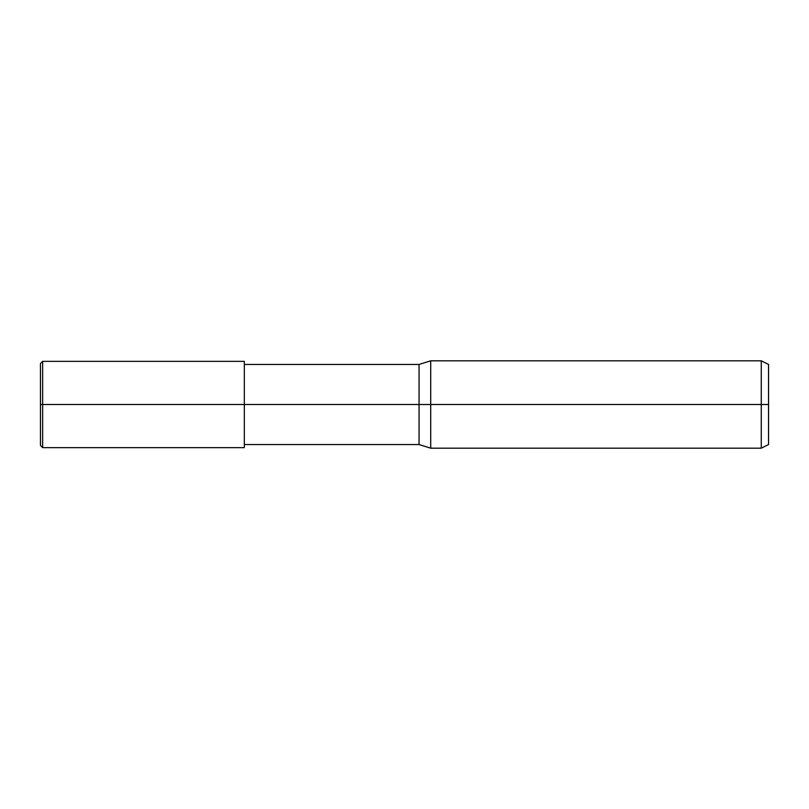 <?xml version="1.0" encoding="UTF-8"?>
<svg xmlns="http://www.w3.org/2000/svg" width="809" height="809" viewBox="0 0 809 809"><rect width="100%" height="100%" fill="white"/><g stroke="black" fill="none" stroke-linecap="round" stroke-linejoin="round"><path stroke-width="1.21" d="M40.45 404.5L40.45 445.456L40.45 404.5L42.634 404.5L42.634 447.64L42.634 404.5L42.634 447.64L42.634 404.5L244.318 404.5L244.318 447.64L244.318 404.5L244.318 447.64L244.318 404.5L419.062 404.5L419.062 444.546L419.062 404.5L419.062 444.546L419.062 404.5L430.712 404.5L430.712 448.186L430.712 404.5L430.712 448.186L430.712 404.5L761.269 404.5L761.269 448.186L761.269 404.5L761.269 448.186L761.269 404.5L768.55 404.5L768.55 444.546L768.55 364.454L768.55 404.5L761.269 404.5L761.269 360.814L761.269 404.5L430.712 404.5L430.712 360.814L430.712 404.5L419.062 404.5L419.062 364.454L419.062 404.5L244.318 404.5L244.318 361.36L244.318 404.5L42.634 404.5L42.634 361.36L42.634 404.5L40.45 404.5L40.45 363.544L40.45 404.5M42.634 404.5L42.634 361.36L42.634 404.5M419.062 404.5L419.062 364.454L419.062 404.5M430.712 404.5L430.712 360.814L430.712 404.5M761.269 404.5L761.269 360.814L761.269 404.5M244.318 447.64L42.634 447.64L40.45 445.456M244.318 444.546L419.062 444.546L430.712 448.186L761.269 448.186L768.55 444.546M244.318 361.36L42.634 361.36L40.45 363.544M244.318 364.454L419.062 364.454L430.712 360.814L761.269 360.814L768.55 364.454"/></g></svg>
